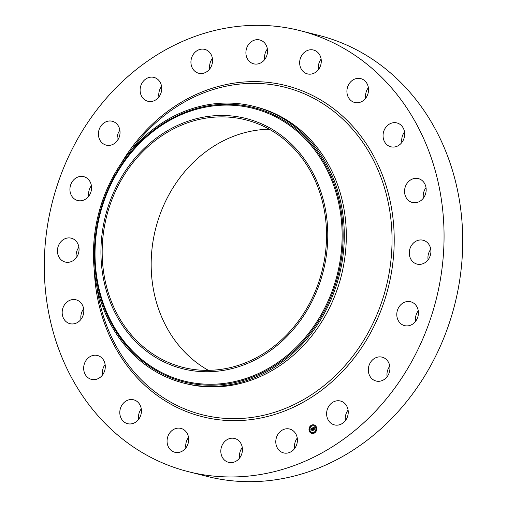 <?xml version="1.0" encoding="UTF-8"?>
<svg xmlns="http://www.w3.org/2000/svg" width="507" height="507" viewBox="0 0 507 507"><rect width="100%" height="100%" fill="white"/><g stroke="black" fill="none" stroke-linecap="round" stroke-linejoin="round"><path stroke-width="0.76" d="M289.351 428.966A12.314 10.717 104.2 0 1 289.617 429.03A12.314 10.717 104.2 0 1 297.026 443.435A12.314 10.717 104.2 0 1 283.85 452.966A12.314 10.717 104.2 0 1 283.59 452.903A12.314 10.717 104.2 0 1 276.176 438.492A12.314 10.717 104.2 0 1 289.351 428.966M294.605 448.575A12.314 10.717 104.2 0 1 297.254 438.067M299.871 30.585L318.523 35.294A227.485 197.996 104.2 0 1 456.148 298.724A227.485 197.996 104.2 0 1 207.129 476.415L188.477 471.706A227.485 197.996 104.2 0 1 50.852 208.276A227.485 197.996 104.2 0 1 299.871 30.585A227.485 197.996 104.2 0 1 437.49 294.016A227.485 197.996 104.2 0 1 188.477 471.706M253.823 106.362L255.839 106.876A142.733 124.234 104.2 0 1 342.187 272.164A142.733 124.234 104.2 0 1 185.942 383.66L183.927 383.146A142.733 124.234 104.2 0 1 126.509 347.289A142.733 124.234 104.2 0 1 97.578 217.858A142.733 124.234 104.2 0 1 253.823 106.362A142.733 124.234 104.2 0 1 311.241 142.226A142.733 124.234 104.2 0 1 340.172 271.657A142.733 124.234 104.2 0 1 183.927 383.146M297.888 150.896A129.082 112.345 104.2 0 1 291.081 332.06A129.082 112.345 104.2 0 1 130.825 336.337A129.082 112.345 104.2 0 1 137.631 155.167A129.082 112.345 104.2 0 1 297.888 150.896M105.855 219.556A127.675 111.128 104.2 0 1 245.616 119.823A127.675 111.128 104.2 0 1 322.858 267.677A127.675 111.128 104.2 0 1 183.097 367.41A127.675 111.128 104.2 0 1 105.855 219.556M208.415 370.351A127.675 111.128 104.2 0 1 154.857 231.927A127.675 111.128 104.2 0 1 269.299 129.253M239.627 458.011A12.314 10.717 104.2 0 1 242.283 447.504M185.879 447.941A12.314 10.717 104.2 0 1 188.534 437.433M138.62 419.352A12.314 10.717 104.2 0 1 141.276 408.845M102.477 375.041A12.314 10.717 104.2 0 1 102.332 373.646A12.314 10.717 104.2 0 1 105.126 364.533M80.987 319.353A12.314 10.717 104.2 0 1 81.177 314.131A12.314 10.717 104.2 0 1 83.636 308.839M76.253 257.727A12.314 10.717 104.2 0 1 77.805 248.912A12.314 10.717 104.2 0 1 78.908 247.22M88.738 196.203A12.314 10.717 104.2 0 1 91.393 185.695M117.225 140.807A12.314 10.717 104.2 0 1 119.88 130.293M158.919 96.951A12.314 10.717 104.2 0 1 161.575 86.437M209.746 68.933A12.314 10.717 104.2 0 1 212.395 58.425M264.717 59.496A12.314 10.717 104.2 0 1 267.373 48.989M318.466 69.567A12.314 10.717 104.2 0 1 321.121 59.059M365.724 98.155A12.314 10.717 104.2 0 1 368.38 87.648M401.874 142.467A12.314 10.717 104.2 0 1 401.728 141.066A12.314 10.717 104.2 0 1 404.523 131.959M423.364 198.161A12.314 10.717 104.2 0 1 423.554 192.939A12.314 10.717 104.2 0 1 426.013 187.647M428.092 259.78A12.314 10.717 104.2 0 1 429.651 250.971A12.314 10.717 104.2 0 1 430.747 249.273M415.607 321.305A12.314 10.717 104.2 0 1 418.262 310.797M387.12 376.707A12.314 10.717 104.2 0 1 389.775 366.193M345.425 420.563A12.314 10.717 104.2 0 1 348.081 410.049M250.87 62.583A12.314 10.717 104.2 0 1 246.871 47.576A12.314 10.717 104.2 0 1 259.736 39.952A12.314 10.717 104.2 0 1 262.569 41.194A12.314 10.717 104.2 0 1 266.568 56.201A12.314 10.717 104.2 0 1 253.703 63.825A12.314 10.717 104.2 0 1 250.87 62.583M186.253 431.989A12.314 10.717 104.2 0 1 186.899 446.382A12.314 10.717 104.2 0 1 174.864 452.269A12.314 10.717 104.2 0 1 169.503 448.676A12.314 10.717 104.2 0 1 168.85 434.284A12.314 10.717 104.2 0 1 180.891 428.396A12.314 10.717 104.2 0 1 186.253 431.989M302.096 70.302A12.314 10.717 104.2 0 1 301.443 55.909A12.314 10.717 104.2 0 1 313.484 50.022A12.314 10.717 104.2 0 1 318.84 53.615A12.314 10.717 104.2 0 1 319.492 68.008A12.314 10.717 104.2 0 1 307.451 73.895A12.314 10.717 104.2 0 1 302.096 70.302M140.699 406.563A12.314 10.717 104.2 0 1 138.601 419.378A12.314 10.717 104.2 0 1 127.606 423.681A12.314 10.717 104.2 0 1 120.539 416.919A12.314 10.717 104.2 0 1 122.637 404.104A12.314 10.717 104.2 0 1 133.633 399.808A12.314 10.717 104.2 0 1 140.699 406.563M347.644 95.722A12.314 10.717 104.2 0 1 349.748 82.914A12.314 10.717 104.2 0 1 360.743 78.61A12.314 10.717 104.2 0 1 367.809 85.372A12.314 10.717 104.2 0 1 365.705 98.181A12.314 10.717 104.2 0 1 354.71 102.484A12.314 10.717 104.2 0 1 347.644 95.722M105.272 365.934A12.314 10.717 104.2 0 1 91.463 379.369A12.314 10.717 104.2 0 1 83.674 368.931A12.314 10.717 104.2 0 1 97.49 355.496A12.314 10.717 104.2 0 1 105.272 365.934M383.07 136.358A12.314 10.717 104.2 0 1 396.886 122.922A12.314 10.717 104.2 0 1 404.668 133.354A12.314 10.717 104.2 0 1 390.859 146.796A12.314 10.717 104.2 0 1 383.07 136.358M83.446 314.061A12.314 10.717 104.2 0 1 69.972 323.675A12.314 10.717 104.2 0 1 62.519 309.422A12.314 10.717 104.2 0 1 75.999 299.802A12.314 10.717 104.2 0 1 83.446 314.061M404.897 188.23A12.314 10.717 104.2 0 1 418.376 178.61A12.314 10.717 104.2 0 1 425.823 192.869A12.314 10.717 104.2 0 1 412.349 202.483A12.314 10.717 104.2 0 1 404.897 188.23M77.349 256.029A12.314 10.717 104.2 0 1 65.238 262.056A12.314 10.717 104.2 0 1 59.148 244.203A12.314 10.717 104.2 0 1 71.265 238.182A12.314 10.717 104.2 0 1 77.349 256.029M410.993 246.256A12.314 10.717 104.2 0 1 423.111 240.236A12.314 10.717 104.2 0 1 429.195 258.088A12.314 10.717 104.2 0 1 417.077 264.109A12.314 10.717 104.2 0 1 410.993 246.256M87.584 197.521A12.314 10.717 104.2 0 1 77.723 200.531A12.314 10.717 104.2 0 1 70.137 191.823A12.314 10.717 104.2 0 1 73.889 179.662A12.314 10.717 104.2 0 1 83.75 176.658A12.314 10.717 104.2 0 1 91.336 185.359A12.314 10.717 104.2 0 1 87.584 197.521M400.758 304.764A12.314 10.717 104.2 0 1 410.619 301.76A12.314 10.717 104.2 0 1 418.205 310.468A12.314 10.717 104.2 0 1 414.453 322.623A12.314 10.717 104.2 0 1 404.592 325.633A12.314 10.717 104.2 0 1 397.006 316.926A12.314 10.717 104.2 0 1 400.758 304.764M113.15 144.267A12.314 10.717 104.2 0 1 106.21 145.129A12.314 10.717 104.2 0 1 98.415 134.539A12.314 10.717 104.2 0 1 105.298 122.124A12.314 10.717 104.2 0 1 112.237 121.255A12.314 10.717 104.2 0 1 120.032 131.845A12.314 10.717 104.2 0 1 113.15 144.267M375.199 358.024A12.314 10.717 104.2 0 1 382.132 357.162A12.314 10.717 104.2 0 1 389.927 367.746A12.314 10.717 104.2 0 1 383.045 380.168A12.314 10.717 104.2 0 1 376.105 381.03A12.314 10.717 104.2 0 1 368.316 370.446A12.314 10.717 104.2 0 1 375.199 358.024M151.536 101.47A12.314 10.717 104.2 0 1 147.905 101.273A12.314 10.717 104.2 0 1 140.173 88.769A12.314 10.717 104.2 0 1 150.3 77.21A12.314 10.717 104.2 0 1 153.932 77.4A12.314 10.717 104.2 0 1 161.67 89.91A12.314 10.717 104.2 0 1 151.536 101.47M336.806 400.822A12.314 10.717 104.2 0 1 340.438 401.012A12.314 10.717 104.2 0 1 348.176 413.522A12.314 10.717 104.2 0 1 338.042 425.081A12.314 10.717 104.2 0 1 334.411 424.885A12.314 10.717 104.2 0 1 326.679 412.381A12.314 10.717 104.2 0 1 336.806 400.822M198.991 73.325A12.314 10.717 104.2 0 1 198.725 73.261A12.314 10.717 104.2 0 1 191.316 58.85A12.314 10.717 104.2 0 1 204.492 49.325A12.314 10.717 104.2 0 1 204.758 49.388A12.314 10.717 104.2 0 1 212.167 63.793A12.314 10.717 104.2 0 1 198.991 73.325M237.472 439.708A12.314 10.717 104.2 0 1 241.471 454.716A12.314 10.717 104.2 0 1 228.613 462.34A12.314 10.717 104.2 0 1 225.78 461.097A12.314 10.717 104.2 0 1 221.781 446.084A12.314 10.717 104.2 0 1 234.64 438.466A12.314 10.717 104.2 0 1 237.472 439.708M316.431 427.179A4.417 3.841 104.2 0 1 315.76 431.837A4.417 3.841 104.2 0 1 311.78 433.434A4.417 3.841 104.2 0 1 309.289 431.121A4.417 3.841 104.2 0 1 309.961 426.463A4.417 3.841 104.2 0 1 313.941 424.866A4.417 3.841 104.2 0 1 316.431 427.179M315.677 427.597A3.479 3.029 104.2 0 1 315.145 431.267A3.479 3.029 104.2 0 1 312.008 432.522A3.479 3.029 104.2 0 1 310.043 430.703A3.479 3.029 104.2 0 1 310.576 427.033A3.479 3.029 104.2 0 1 313.713 425.779A3.479 3.029 104.2 0 1 315.677 427.597M312.407 428.009L312.382 428.624L311.691 428.561L312.648 430.506L311.932 430.906L311.418 428.878L311.064 429.404L311.368 428.751L310.975 429.429L310.544 429.023L312.407 428.009M312.54 428.073L312.47 428.662L312.54 428.073M312.084 428.478L312.889 430.544L312.09 430.988L312.787 430.544L311.786 428.618L312.16 428.523M314.175 427.002L314.118 427.661L313.13 427.75L313.44 428.554L313.263 427.794L313.979 427.61L313.32 427.819L313.573 428.478L313.947 427.921L314.226 428.637L313.497 428.694L314.112 429.67L313.345 430.094L312.553 427.895L314.175 427.002M314.308 427.122L314.213 427.718L314.27 427.109M314.372 428.656L314.036 427.914L314.372 428.656M313.687 428.764L314.384 429.721L313.484 430.221L314.283 429.721L313.63 428.745L314.004 428.592L313.687 428.764M311.723 425.531L311.292 425.766L311.723 425.531M316.273 427.268L315.836 427.509L316.273 427.268M314.378 425.31L313.947 425.55L314.378 425.31M314.429 432.528L313.991 432.769L314.429 432.528M316.292 430.259L315.855 430.5L316.292 430.259M309.447 431.032L309.885 430.792L309.447 431.032M309.428 428.041L309.859 427.8L309.428 428.041M311.342 432.991L311.773 432.75L311.342 432.991M313.098 428.916L312.68 427.933L314.15 427.122M313.541 429.987L313.231 428.998M314.22 428.618L313.852 428.497M313.573 428.478L314.023 428.117M310.816 429.277L312.401 428.085M312.122 430.798L311.418 428.878M314.004 424.885A4.417 3.841 -75.8 0 0 310.069 426.52A4.417 3.841 -75.8 0 0 309.416 431.153A4.417 3.841 -75.8 0 0 311.843 433.447M312.071 432.541A3.479 3.029 -75.8 0 0 312.135 432.553A3.479 3.029 -75.8 0 0 315.272 431.299A3.479 3.029 -75.8 0 0 315.804 427.629A3.479 3.029 -75.8 0 0 313.839 425.81A3.479 3.029 -75.8 0 0 313.776 425.791M311.507 425.912L311.634 425.417M316.057 427.654L316.184 427.154M314.163 425.696L314.289 425.196M314.213 432.915L314.34 432.42M316.076 430.646L316.203 430.145M309.669 431.178L309.79 430.677M309.644 428.187L309.771 427.686M311.558 433.136L311.685 432.636M131.313 150.059A168.888 146.992 104.2 0 1 312.775 97.826A168.888 146.992 104.2 0 1 387.164 282.836A168.888 146.992 104.2 0 1 235.514 418.655A168.888 146.992 104.2 0 1 96.856 286.525M121.369 163.102A170.764 148.627 104.2 0 1 307.35 93.009A170.764 148.627 104.2 0 1 389.287 283.324A170.764 148.627 104.2 0 1 228.473 420.537A170.764 148.627 104.2 0 1 94.296 270.332M127.187 346.395A141.529 123.182 104.2 0 1 134.653 147.752A141.529 123.182 104.2 0 1 310.36 143.069A141.529 123.182 -75.8 0 1 302.901 341.705A141.529 123.182 -75.8 0 1 127.187 346.395M309.574 143.677A140.616 122.383 104.2 0 1 302.166 341.027A140.616 122.383 104.2 0 1 127.587 345.692A140.616 122.383 104.2 0 1 135.001 148.336A140.616 122.383 104.2 0 1 309.574 143.677"/></g></svg>
